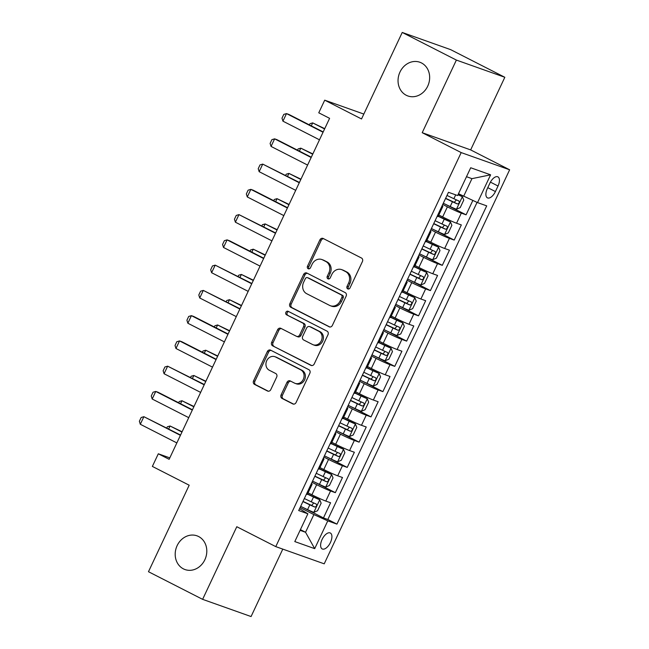 <?xml version="1.0" encoding="UTF-8"?>
<svg xmlns="http://www.w3.org/2000/svg" width="649" height="649" viewBox="0 0 649 649"><rect width="100%" height="100%" fill="white"/><g stroke="black" fill="none" stroke-linecap="round" stroke-linejoin="round"><path stroke-width="0.97" d="M347.71 288.886A1.923 1.663 -70.4 0 0 350.014 287.913L362.41 261.571A2.742 2.385 -70.4 0 0 361.452 258.002L323.186 238.483A2.742 2.385 -70.4 0 0 319.892 239.879L307.496 266.22A1.923 1.663 -70.4 0 0 310.473 267.737L312.08 264.33A8.786 7.618 -70.4 0 1 321.823 259.519A8.786 7.618 -70.4 0 1 322.618 259.868L325.806 261.49A8.786 7.618 -70.4 0 1 328.873 272.896L327.266 276.304A1.923 1.663 -70.4 0 0 330.244 277.821L331.85 274.413A8.786 7.618 -70.4 0 1 341.593 269.611A8.786 7.618 -70.4 0 1 342.38 269.952L345.568 271.582A8.786 7.618 -70.4 0 1 348.643 282.98L347.037 286.396A1.923 1.663 -70.4 0 0 347.71 288.886M198.602 536.528A17.896 15.527 -70.4 0 0 196.988 535.831A17.896 15.527 -70.4 0 0 176.731 546.547A17.896 15.527 -70.4 0 0 183.391 568.857A17.896 15.527 -70.4 0 0 185.006 569.554A17.896 15.527 -70.4 0 0 205.262 558.838A17.896 15.527 -70.4 0 0 198.602 536.528M421.461 62.937A17.896 15.527 -70.4 0 0 419.846 62.239A17.896 15.527 -70.4 0 0 399.581 72.956A17.896 15.527 -70.4 0 0 406.25 95.265A17.896 15.527 -70.4 0 0 407.864 95.963A17.896 15.527 -70.4 0 0 428.121 85.246A17.896 15.527 -70.4 0 0 421.461 62.937M330.455 542.45A8.948 4.421 117 0 0 330.325 532.999A8.948 4.421 117 0 0 322.074 539.481A8.948 4.421 117 0 0 322.196 548.932A8.948 4.421 117 0 0 330.455 542.45M281.098 394.868A2.742 2.385 -70.4 0 0 282.055 398.429L292.788 403.913A2.742 2.385 -70.4 0 0 296.082 402.518L309.849 373.256A2.742 2.385 -70.4 0 0 308.892 369.695L270.625 350.168A2.742 2.385 -70.4 0 0 267.339 351.563L253.572 380.825A2.742 2.385 -70.4 0 0 254.53 384.386L267.493 391.006A2.742 2.385 -70.4 0 0 270.787 389.611L276.677 377.085A2.742 2.385 -70.4 0 0 275.72 373.524L269.286 370.238A7.342 6.368 -70.4 0 1 266.561 361.087A7.342 6.368 -70.4 0 1 274.868 356.69A7.342 6.368 -70.4 0 1 275.533 356.974L300.722 369.833A7.342 6.368 -70.4 0 1 303.456 378.984A7.342 6.368 -70.4 0 1 295.141 383.381A7.342 6.368 -70.4 0 1 294.484 383.097L290.281 380.955A2.742 2.385 -70.4 0 0 286.988 382.35L281.098 394.868L282.404 395.33A2.742 2.385 -70.4 0 0 283.37 398.9L293.632 404.132M456.377 60.073L422.207 132.696L470.655 149.903L504.825 77.28L456.377 60.073L402.234 32.45L361.525 118.962L324.711 100.173L318.764 112.804L329.595 118.329L169.138 459.314L158.307 453.789L152.369 466.42L189.184 485.209L148.475 571.72L202.618 599.343L251.066 616.55L282.794 549.111M422.207 132.696L461.188 152.588L275.768 546.62L236.788 526.728L202.618 599.343M329.075 326.804A2.742 2.385 -70.4 0 0 332.369 325.409L346.136 296.155A2.742 2.385 -70.4 0 0 345.179 292.594L306.912 273.067A2.742 2.385 -70.4 0 0 303.618 274.462L289.852 303.716A2.742 2.385 -70.4 0 0 290.809 307.277L329.587 326.982M327.988 334.706L314.23 363.959A2.742 2.385 -70.4 0 1 310.936 365.355L272.669 345.836A2.742 2.385 -70.4 0 1 271.712 342.266L277.602 329.749A2.742 2.385 -70.4 0 1 280.895 328.353L296.415 336.271A2.742 2.385 -70.4 0 0 299.708 334.876L303.61 326.569A2.742 2.385 -70.4 0 0 302.653 323.007L286.501 314.765A1.923 1.663 -70.4 0 1 288.132 311.293L327.031 331.144A2.742 2.385 -70.4 0 1 327.988 334.706M402.234 32.45L450.682 49.657L504.825 77.28M302.823 507.396L323.453 517.926L330.584 502.764L325.806 501.069L330.56 490.969A11.187 0.633 -154.8 0 1 316.663 484.689L311.991 482.304M314.708 482.134L335.338 492.664L342.477 477.51L337.691 475.814L342.445 465.706A11.187 0.633 -154.8 0 1 328.548 459.427L323.875 457.042M326.593 456.88L347.231 467.41L354.362 452.248L349.584 450.552L354.338 440.452A11.187 0.633 -154.8 0 1 340.433 434.173L335.768 431.788M338.478 431.617L359.116 442.147L366.247 426.993L361.469 425.298L366.223 415.19A11.187 0.633 -154.8 0 1 352.318 408.911L347.653 406.525M350.363 406.363L371.001 416.893L378.132 401.731L373.353 400.035L378.107 389.935A11.187 0.633 -154.8 0 1 364.203 383.656L359.538 381.271M362.247 381.101L382.886 391.631L390.017 376.477L385.238 374.781L389.992 364.673A11.187 0.633 -154.8 0 1 376.087 358.394L371.423 356.009M374.132 355.847L394.77 366.369L401.901 351.214L397.123 349.519L401.877 339.419A11.187 0.633 -154.8 0 1 387.98 333.14L383.308 330.755M386.017 330.584L406.655 341.114L413.786 325.96L409.008 324.265L413.762 314.157A11.187 0.633 -154.8 0 1 399.865 307.877L395.192 305.492M397.91 305.33L418.54 315.852L425.671 300.698L420.893 299.002L425.647 288.902A11.187 0.633 -154.8 0 1 411.75 282.623L407.077 280.238M409.795 280.068L430.425 290.598L437.556 275.444L432.778 273.748L437.531 263.64A11.187 0.633 -154.8 0 1 423.635 257.361L418.962 254.976M421.68 254.814L442.31 265.336L449.449 250.181L444.662 248.486L449.416 238.386A11.187 0.633 -154.8 0 1 435.52 232.107L430.847 229.722M433.564 229.551L454.203 240.081L461.334 224.927L456.555 223.232A11.187 0.633 -154.8 0 1 442.65 216.944L438.813 214.989M325.806 501.069A11.187 0.633 25.2 0 1 311.909 494.789L308.072 492.834M337.691 475.814A11.187 0.633 25.2 0 1 323.794 469.535L319.957 467.572M349.584 450.552A11.187 0.633 25.2 0 1 335.679 444.273L331.842 442.318M361.469 425.298A11.187 0.633 25.2 0 1 347.564 419.019L343.727 417.056M373.353 400.035A11.187 0.633 25.2 0 1 359.449 393.756L355.62 391.801M385.238 374.781A11.187 0.633 25.2 0 1 371.333 368.494L367.504 366.539M397.123 349.519A11.187 0.633 25.2 0 1 383.226 343.24L379.389 341.285M409.008 324.265A11.187 0.633 25.2 0 1 395.111 317.978L391.274 316.022M420.893 299.002A11.187 0.633 25.2 0 1 406.996 292.723L403.159 290.768M432.778 273.748A11.187 0.633 25.2 0 1 418.881 267.461L415.044 265.506M444.662 248.486A11.187 0.633 25.2 0 1 430.766 242.207L426.928 240.252M489.914 183.132L487.294 188.689A8.664 4.283 117 0 0 487.415 197.848A8.664 4.283 117 0 0 495.414 191.569L498.026 186.012A8.664 4.283 117 0 0 497.905 176.852A8.664 4.283 117 0 0 489.914 183.132M461.188 152.588L509.635 169.795L324.216 563.827L275.768 546.62M323.453 517.926L327.842 519.484L336.936 524.124L486.701 205.863L477.534 202.61L458.494 193.71M336.936 524.124L327.769 520.863L314.7 548.648L294.8 541.582L307.869 513.797L298.702 510.544L448.467 192.291L457.634 195.544L470.703 167.758L490.603 174.824L477.534 202.61M445.449 204.289L466.087 214.819L461.309 213.123A11.187 0.633 -154.8 0 1 447.404 206.844L442.74 204.459M442.123 205.774A11.187 0.633 -154.8 0 1 442.861 206.398L438.107 216.498A11.187 0.633 -154.8 0 1 437.15 216.328M442.861 206.398A11.187 0.633 -154.8 0 1 441.904 206.228M454.203 240.081L449.416 238.386M442.31 265.336L437.531 263.64M430.425 290.598L425.647 288.902M418.54 315.852L413.762 314.157M406.655 341.114L401.877 339.419M394.77 366.369L389.992 364.673M382.886 391.631L378.107 389.935M371.001 416.893L366.223 415.19M359.116 442.147L354.338 440.452M347.231 467.41L342.445 465.706M335.338 492.664L330.56 490.969M327.842 519.484L477.056 202.391M466.087 214.819L472.829 200.484M300.414 529.641L305.549 532.269L313.873 514.584L300.106 507.559M463.629 196.331L471.953 178.653L466.493 176.706M470.655 149.903L509.635 169.795M169.819 457.878L158.307 453.789M363.829 114.07L324.711 100.173M300.089 530.33L305.549 532.269L314.7 548.648M299.554 508.743L307.869 513.797M430.23 231.028A11.187 0.633 -154.8 0 1 430.977 231.652A11.187 0.633 -154.8 0 1 430.019 231.482M418.345 256.29A11.187 0.633 -154.8 0 1 419.092 256.915A11.187 0.633 -154.8 0 1 418.134 256.744M425.265 241.59A11.187 0.633 25.2 0 0 426.223 241.761L430.977 231.652M406.461 281.544A11.187 0.633 -154.8 0 1 407.199 282.169A11.187 0.633 -154.8 0 1 406.25 281.999M413.381 266.844A11.187 0.633 25.2 0 0 414.338 267.015L419.092 256.915M394.576 306.807A11.187 0.633 -154.8 0 1 395.314 307.431A11.187 0.633 -154.8 0 1 394.365 307.261M401.496 292.107A11.187 0.633 25.2 0 0 402.445 292.277L407.199 282.169M382.691 332.061A11.187 0.633 -154.8 0 1 383.429 332.686A11.187 0.633 -154.8 0 1 382.48 332.515M389.611 317.361A11.187 0.633 25.2 0 0 390.56 317.531L395.314 307.431M370.806 357.323A11.187 0.633 -154.8 0 1 371.544 357.948A11.187 0.633 -154.8 0 1 370.587 357.777M377.726 342.623A11.187 0.633 25.2 0 0 378.675 342.794L383.429 332.686M358.921 382.577A11.187 0.633 -154.8 0 1 359.66 383.21A11.187 0.633 -154.8 0 1 358.702 383.032M365.833 367.878A11.187 0.633 25.2 0 0 366.79 368.048L371.544 357.948M347.037 407.84A11.187 0.633 -154.8 0 1 347.775 408.464A11.187 0.633 -154.8 0 1 346.817 408.294M353.948 393.14A11.187 0.633 25.2 0 0 354.906 393.31L359.66 383.21M335.152 433.094A11.187 0.633 -154.8 0 1 335.89 433.727A11.187 0.633 -154.8 0 1 334.933 433.556M342.064 418.394A11.187 0.633 25.2 0 0 343.021 418.564L347.775 408.464M323.259 458.356A11.187 0.633 -154.8 0 1 324.005 458.981A11.187 0.633 -154.8 0 1 323.048 458.811M330.179 443.656A11.187 0.633 25.2 0 0 331.136 443.827L335.89 433.727M311.374 483.61A11.187 0.633 -154.8 0 1 312.12 484.243A11.187 0.633 -154.8 0 1 311.163 484.073M318.294 468.911A11.187 0.633 25.2 0 0 319.251 469.081L324.005 458.981M306.409 494.173A11.187 0.633 25.2 0 0 307.366 494.343L312.12 484.243M313.873 514.584L327.769 520.863M471.953 178.653L490.603 174.824M348.594 289.032A1.923 1.663 -70.4 0 1 348.343 286.858L349.949 283.451A8.786 7.618 -70.4 0 0 346.882 272.045L345.568 271.582M341.593 269.611L342.899 270.073A8.786 7.618 -70.4 0 1 343.694 270.414L346.882 272.045M321.823 259.519L323.129 259.989A8.786 7.618 -70.4 0 1 323.924 260.33L327.112 261.953A8.786 7.618 -70.4 0 1 330.179 273.359L328.581 276.766A1.923 1.663 -70.4 0 0 328.824 278.94M323.656 238.718A2.742 2.385 -70.4 0 0 321.206 240.341L308.81 266.682A1.923 1.663 -70.4 0 0 309.054 268.856M307.383 273.31A2.742 2.385 -70.4 0 0 304.925 274.925L291.158 304.178A2.742 2.385 -70.4 0 0 292.123 307.748L329.911 327.031M341.877 297.364A1.923 1.663 -70.4 0 0 341.204 294.865L307.618 277.731A1.923 1.663 -70.4 0 0 305.314 278.705L303.618 282.299A8.786 7.618 -70.4 0 0 306.693 293.705L329.643 305.419A8.786 7.618 -70.4 0 0 330.438 305.76A8.786 7.618 -70.4 0 0 340.181 300.958L341.877 297.364L343.183 297.826A1.923 1.663 -70.4 0 0 342.51 295.336L341.204 294.865M308.567 278.072A1.923 1.663 -70.4 0 1 308.924 278.194L342.51 295.336M330.438 305.76L331.753 306.231A8.786 7.618 -70.4 0 0 341.496 301.42L340.181 300.958M343.183 297.826L341.496 301.42M311.771 365.582L272.669 345.836M281.366 328.597A2.742 2.385 -70.4 0 0 278.908 330.211L273.018 342.737A2.742 2.385 -70.4 0 0 273.975 346.298M297.721 336.734A2.742 2.385 -70.4 0 0 301.014 335.346L304.925 327.039A2.742 2.385 -70.4 0 0 303.967 323.47L286.501 314.765M288.732 311.601A1.923 1.663 -70.4 0 0 287.807 315.227M312.518 344.489A7.342 6.368 -70.4 0 0 313.183 344.773A7.342 6.368 -70.4 0 0 321.49 340.376A7.342 6.368 -70.4 0 0 318.756 331.225L309.881 326.698A2.742 2.385 -70.4 0 0 306.588 328.094L302.677 336.393A2.742 2.385 -70.4 0 0 303.643 339.962L312.518 344.489M313.183 344.773L314.489 345.244A7.342 6.368 -70.4 0 0 322.796 340.847A7.342 6.368 -70.4 0 0 320.062 331.688L318.756 331.225M309.63 326.593L310.944 327.055A2.742 2.385 -70.4 0 1 311.187 327.161L320.062 331.688M290.752 381.198A2.742 2.385 -70.4 0 0 288.302 382.813L282.404 395.33M295.141 383.381L296.455 383.843A7.342 6.368 -70.4 0 0 304.762 379.446A7.342 6.368 -70.4 0 0 302.028 370.295L300.722 369.833M274.868 356.69L276.174 357.161A7.342 6.368 -70.4 0 1 276.839 357.445L302.028 370.295M271.104 350.411A2.742 2.385 -70.4 0 0 268.645 352.034L254.879 381.288A2.742 2.385 -70.4 0 0 255.836 384.849L268.329 391.225M443.299 203.275L450.195 206.544A7.407 0.414 -154.8 0 0 456.393 209.229L460.198 207.639L463.759 200.062L462.331 196.606A7.407 0.414 -154.8 0 1 457.991 194.773M462.331 196.606L458.08 194.578M445.555 198.472L452.45 201.742A7.407 0.414 25.2 0 0 457.399 203.948C459.241 203.478 459.711 202.472 458.827 200.914A7.407 0.414 -154.8 0 1 453.878 198.716L446.983 195.438M456.369 199.86L454.284 202.358L445.644 198.286M309.395 124.908L309.962 123.699L312.688 122.888L311.285 125.874M324.727 128.672L312.688 122.888L324.589 128.964M319.486 139.819L282.94 121.168L281.999 118.183L283.775 114.394L286.501 113.591L288.862 114.427L323.186 131.942M282.94 121.168L286.501 113.591L323.048 132.242M431.407 228.529L438.31 231.798A7.407 0.414 -154.8 0 0 444.5 234.492L448.313 232.894L451.874 225.317L450.447 221.861A7.407 0.414 -154.8 0 1 444.249 219.167L438.197 216.304M450.447 221.861L438.286 216.117M433.67 223.735L440.566 227.004A7.407 0.414 25.2 0 0 445.514 229.211C447.348 228.74 447.826 227.726 446.942 226.177A7.407 0.414 -154.8 0 1 441.993 223.97L435.098 220.701M444.484 225.122L442.399 227.621L433.759 223.548M297.51 150.162L298.078 148.954L300.803 148.15L299.4 151.128M312.842 153.927L300.803 148.15L312.704 154.219M419.522 253.791L426.425 257.061A7.407 0.414 -154.8 0 0 432.615 259.746L436.428 258.156L439.99 250.579L438.562 247.123A7.407 0.414 -154.8 0 1 432.364 244.43L426.312 241.558M438.562 247.123L426.401 241.371M421.785 248.989L428.681 252.258A7.407 0.414 25.2 0 0 433.629 254.465C435.463 253.994 435.941 252.988 435.057 251.431A7.407 0.414 -154.8 0 1 430.109 249.232L423.205 245.955M432.599 250.376L430.514 252.875L421.866 248.802M285.625 175.425L286.193 174.216L288.919 173.405L287.515 176.39M300.958 179.189L288.919 173.405L300.82 179.481M407.637 279.046L414.541 282.315A7.407 0.414 -154.8 0 0 420.73 285.008L424.543 283.41L428.105 275.833L426.677 272.377A7.407 0.414 -154.8 0 1 420.479 269.692L414.427 266.82M426.677 272.377L414.516 266.634M409.9 274.251L416.796 277.521A7.407 0.414 25.2 0 0 421.745 279.727C423.578 279.257 424.057 278.243 423.164 276.693A7.407 0.414 -154.8 0 1 418.224 274.486L411.32 271.217M420.714 275.638L418.621 278.137L409.981 274.065M273.74 200.679L274.308 199.47L277.034 198.667L275.63 201.644M289.073 204.443L277.034 198.667L288.935 204.735M395.752 304.308L402.648 307.577A7.407 0.414 -154.8 0 0 408.846 310.263L412.659 308.673L416.22 301.095L414.792 297.64A7.407 0.414 -154.8 0 1 408.594 294.946L402.542 292.074M414.792 297.64L402.631 291.896M398.007 299.505L404.911 302.775A7.407 0.414 25.2 0 0 409.86 304.981C411.693 304.511 412.172 303.505 411.279 301.947A7.407 0.414 -154.8 0 1 406.339 299.749L399.435 296.471M408.821 300.893L406.736 303.391L398.097 299.319M261.855 225.941L262.423 224.732L265.149 223.921L263.745 226.907M277.188 229.705L265.149 223.921L277.05 229.997M307.594 165.073L271.055 146.423L270.106 143.445L271.89 139.657L274.616 138.845L276.977 139.689L311.301 157.204M271.055 146.423L274.616 138.845L311.163 157.496M295.709 190.335L259.162 171.685L258.221 168.699L260.006 164.911L262.731 164.108L299.416 182.458M259.162 171.685L262.731 164.108L299.278 182.758M283.824 215.59L247.277 196.947L246.336 193.962L248.121 190.173L250.847 189.362L253.199 190.206L287.531 207.721M247.277 196.947L250.847 189.362L287.393 208.013M271.939 240.852L235.392 222.201L234.451 219.216L236.236 215.427L238.962 214.624L275.647 232.975M235.392 222.201L238.962 214.624L275.509 233.275M383.867 329.562L390.763 332.832A7.407 0.414 -154.8 0 0 396.961 335.525L400.766 333.927L404.335 326.35L402.907 322.894A7.407 0.414 -154.8 0 1 396.709 320.208L390.657 317.337M402.907 322.894L390.747 317.15M386.123 324.768L393.026 328.037A7.407 0.414 25.2 0 0 397.967 330.244C399.808 329.773 400.287 328.759 399.395 327.21A7.407 0.414 -154.8 0 1 394.446 325.003L387.55 321.734M396.937 326.155L394.852 328.654L386.212 324.581M249.97 251.195L250.538 249.987L253.264 249.184L251.861 252.161M265.303 254.96L253.264 249.184L265.165 255.252M260.054 266.106L223.507 247.464L222.566 244.478L224.351 240.69L227.077 239.879L229.43 240.722L263.762 258.237M223.507 247.464L227.077 239.879L263.624 258.529M371.982 354.825L378.878 358.094A7.407 0.414 -154.8 0 0 385.076 360.779L388.881 359.189L392.45 351.612L391.014 348.156A7.407 0.414 -154.8 0 1 384.825 345.463L378.773 342.591M391.014 348.156L378.862 342.412M374.238 350.022L381.141 353.291A7.407 0.414 25.2 0 0 386.082 355.498C387.924 355.027 388.402 354.021 387.51 352.472A7.407 0.414 -154.8 0 1 382.561 350.265L375.666 346.988M385.052 351.409L382.967 353.908L374.327 349.835M238.086 276.458L238.654 275.249L241.379 274.438L239.976 277.423M253.418 280.222L241.379 274.438L253.272 280.514M248.169 291.369L211.623 272.718L210.682 269.733L212.466 265.944L215.192 265.141L251.877 283.491M211.623 272.718L215.192 265.141L251.731 283.791M360.098 380.079L366.993 383.348A7.407 0.414 -154.8 0 0 373.191 386.041L376.996 384.443L380.565 376.866L379.13 373.41A7.407 0.414 -154.8 0 1 372.94 370.725L366.888 367.853M379.13 373.41L366.969 367.667M362.353 375.284L369.249 378.554A7.407 0.414 25.2 0 0 374.197 380.76C376.039 380.29 376.509 379.276 375.625 377.726A7.407 0.414 -154.8 0 1 370.676 375.52L363.781 372.25M373.167 376.671L371.082 379.17L362.442 375.098M226.193 301.712L226.769 300.503L229.486 299.7L228.091 302.677M241.525 305.476L229.486 299.7L241.387 305.776M236.285 316.623L199.738 297.98L198.797 294.995L200.582 291.206L203.299 290.403L239.984 308.754M199.738 297.98L203.299 290.403L239.846 309.046M348.213 405.341L355.108 408.61A7.407 0.414 -154.8 0 0 361.306 411.304L365.111 409.706L368.681 402.129L367.245 398.673A7.407 0.414 -154.8 0 1 361.055 395.979L355.003 393.107M367.245 398.673L355.084 392.929M350.468 400.538L357.364 403.808A7.407 0.414 25.2 0 0 362.312 406.014C364.154 405.544 364.624 404.538 363.74 402.988A7.407 0.414 -154.8 0 1 358.792 400.782L351.896 397.512M361.282 401.926L359.197 404.424L350.557 400.352M214.308 326.974L214.876 325.766L217.602 324.962L216.198 327.94M229.641 330.739L217.602 324.962L229.503 331.031M224.4 341.885L187.853 323.234L186.912 320.249L188.689 316.461L191.414 315.657L193.775 316.493L228.099 334.008M187.853 323.234L191.414 315.657L227.961 334.308M336.328 430.595L343.224 433.865A7.407 0.414 -154.8 0 0 349.422 436.558L353.226 434.96L356.796 427.383L355.36 423.927A7.407 0.414 -154.8 0 1 349.162 421.242L343.11 418.37M355.36 423.927L343.199 418.183M338.583 425.801L345.479 429.07A7.407 0.414 25.2 0 0 350.428 431.277C352.269 430.806 352.74 429.792 351.855 428.243A7.407 0.414 -154.8 0 1 346.907 426.036L340.011 422.767M349.397 427.188L347.312 429.687L338.673 425.614M202.423 352.229L202.991 351.02L205.717 350.217L204.313 353.194M217.756 355.993L205.717 350.217L217.618 356.293M212.515 367.139L175.968 348.497L175.027 345.511L176.804 341.723L179.53 340.92L181.89 341.755L216.214 359.27M175.968 348.497L179.53 340.92L216.076 359.562M324.435 455.858L331.339 459.127A7.407 0.414 -154.8 0 0 337.529 461.82L341.342 460.222L344.903 452.645L343.475 449.189A7.407 0.414 -154.8 0 1 337.277 446.496L331.225 443.624M343.475 449.189L331.315 443.445M326.698 451.055L333.594 454.324A7.407 0.414 25.2 0 0 338.543 456.531C340.376 456.06 340.855 455.054 339.971 453.505A7.407 0.414 -154.8 0 1 335.022 451.298L328.126 448.029M337.512 452.442L335.428 454.941L326.788 450.868M190.538 377.491L191.106 376.282L193.832 375.479L192.428 378.456M205.871 381.255L193.832 375.479L205.733 381.547M200.63 392.402L164.083 373.751L163.134 370.766L164.919 366.977L167.645 366.174L204.33 384.524M164.083 373.751L167.645 366.174L204.192 384.825M312.55 481.112L319.454 484.381A7.407 0.414 -154.8 0 0 325.644 487.075L329.457 485.476L333.018 477.899L331.59 474.443A7.407 0.414 -154.8 0 1 325.392 471.758L319.34 468.886M331.59 474.443L319.43 468.7M314.814 476.317L321.709 479.587A7.407 0.414 25.2 0 0 326.658 481.793C328.491 481.323 328.97 480.309 328.086 478.759A7.407 0.414 -154.8 0 1 323.137 476.553L316.241 473.283M325.628 477.705L323.543 480.203L314.895 476.131M178.653 402.745L179.221 401.536L181.947 400.733L180.544 403.71M193.986 406.509L181.947 400.733L193.848 406.809M188.737 417.656L152.191 399.013L151.249 396.028L153.034 392.239L155.76 391.436L158.113 392.272L192.445 409.787M152.191 399.013L155.76 391.436L192.307 410.079M300.665 506.374L307.569 509.643A7.407 0.414 -154.8 0 0 313.759 512.337L317.572 510.739L321.133 503.162L319.706 499.706A7.407 0.414 -154.8 0 1 313.508 497.012L307.456 494.14M319.706 499.706L307.545 493.962M302.929 501.572L309.824 504.841A7.407 0.414 25.2 0 0 314.773 507.047C316.607 506.577 317.085 505.571 316.193 504.022A7.407 0.414 -154.8 0 1 311.252 501.815L304.349 498.546M313.743 502.959L311.658 505.457L303.01 501.385M166.769 428.007L167.337 426.799L170.062 425.995L168.659 428.973M182.101 431.772L170.062 425.995L181.963 432.064M176.852 442.918L140.306 424.268L139.365 421.29L141.149 417.502L143.875 416.69L180.56 435.041M140.306 424.268L143.875 416.69L180.422 435.341M311.909 494.789L316.663 484.689M323.794 469.535L328.548 459.427M335.679 444.273L340.433 434.173M347.564 419.019L352.318 408.911M359.449 393.756L364.203 383.656M371.333 368.494L376.087 358.394M383.226 343.24L387.98 333.14M395.111 317.978L399.865 307.877M406.996 292.723L411.75 282.623M418.881 267.461L423.635 257.361M430.766 242.207L435.52 232.107M442.65 216.944L447.404 206.844M456.555 223.232L461.309 213.123M490.417 182.126L498.026 186.012M487.772 187.666L495.414 191.569M349.949 283.451L348.643 282.98M343.694 270.414L342.38 269.952M328.581 276.766L327.266 276.304M330.179 273.359L328.873 272.896M327.112 261.953L325.806 261.49M323.924 260.33L322.618 259.868M308.81 266.682L307.496 266.22M321.206 240.341L319.892 239.879M348.343 286.858L347.037 286.396M292.123 307.748L290.809 307.277M291.158 304.178L289.852 303.716M304.925 274.925L303.618 274.462M308.924 278.194L307.618 277.731M311.439 365.541L310.936 365.355M273.018 342.737L271.712 342.266M278.908 330.211L277.602 329.749M301.014 335.346L299.708 334.876M304.925 327.039L303.61 326.569M303.967 323.47L302.653 323.007M311.187 327.161L309.881 326.698M288.302 382.813L286.988 382.35M276.839 357.445L275.533 356.974M268.005 391.185L267.493 391.006M255.836 384.849L254.53 384.386M254.879 381.288L253.572 380.825M268.645 352.034L267.339 351.563M293.299 404.092L292.788 403.913M283.37 398.9L282.055 398.429M456.482 209.197L462.372 196.688M453.878 198.716L455.695 194.854M450.195 206.544L452.45 201.742M454.284 202.358L457.399 203.948M444.597 234.451L450.479 221.95M441.993 223.97L444.249 219.167M438.31 231.798L440.566 227.004M442.399 227.621L445.514 229.211M432.713 259.714L438.594 247.204M430.109 249.232L432.364 244.43M426.425 257.061L428.681 252.258M430.514 252.875L433.629 254.465M420.828 284.968L426.709 272.466M418.224 274.486L420.479 269.692M414.541 282.315L416.796 277.521M418.621 278.137L421.745 279.727M408.943 310.23L414.825 297.721M406.339 299.749L408.594 294.946M402.648 307.577L404.911 302.775M406.736 303.391L409.86 304.981M397.058 335.484L402.94 322.983M394.446 325.003L396.709 320.208M390.763 332.832L393.026 328.037M394.852 328.654L397.967 330.244M385.173 360.747L391.055 348.237M382.561 350.265L384.825 345.463M378.878 358.094L381.141 353.291M382.967 353.908L386.082 355.498M373.289 386.001L379.17 373.5M370.676 375.52L372.94 370.725M366.993 383.348L369.249 378.554M371.082 379.17L374.197 380.76M361.404 411.263L367.285 398.754M358.792 400.782L361.055 395.979M355.108 408.61L357.364 403.808M359.197 404.424L362.312 406.014M349.511 436.517L355.401 424.016M346.907 426.036L349.162 421.242M343.224 433.865L345.479 429.07M347.312 429.687L350.428 431.277M337.626 461.78L343.516 449.27M335.022 451.298L337.277 446.496M331.339 459.127L333.594 454.324M335.428 454.941L338.543 456.531M325.741 487.034L331.623 474.533M323.137 476.553L325.392 471.758M319.454 484.381L321.709 479.587M323.543 480.203L326.658 481.793M313.856 512.296L319.738 499.795M311.252 501.815L313.508 497.012M307.569 509.643L309.824 504.841M311.658 505.457L314.773 507.047M308.754 278.121L307.439 277.658M297.972 336.847L296.658 336.377"/></g></svg>
